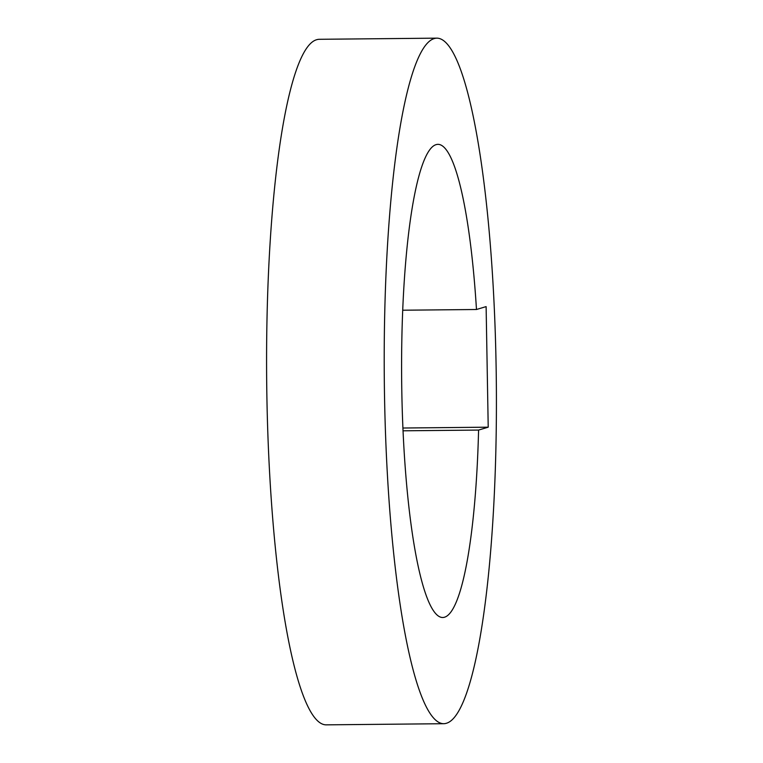 <?xml version="1.0" encoding="UTF-8"?>
<svg xmlns="http://www.w3.org/2000/svg" width="763" height="763" viewBox="0 0 763 763"><rect width="100%" height="100%" fill="white"/><g stroke="black" fill="none" stroke-linecap="round" stroke-linejoin="round"><path stroke-width="1.14" d="M403.007 430.809L478.582 430.074L488.215 427.185L486.117 306.612L476.474 309.501A236.606 38.646 89.4 0 0 438.01 144.341A236.606 38.646 89.4 0 0 436.188 144.617A236.606 38.646 89.4 0 0 401.739 386.879A236.606 38.646 89.4 0 0 442.616 617.515A236.606 38.646 89.4 0 0 444.438 617.238A236.606 38.646 89.4 0 0 478.582 430.074M476.474 309.501L402.759 310.217M436.97 38.15L319.344 39.294A342.797 55.985 89.4 0 0 316.712 39.705A342.797 55.985 89.4 0 0 266.792 390.694A342.797 55.985 89.4 0 0 326.03 724.85L443.656 723.705A342.797 55.985 -90.6 0 1 384.418 389.55A342.797 55.985 -90.6 0 1 434.338 38.56A342.797 55.985 -90.6 0 1 436.97 38.15A342.797 55.985 -90.6 0 1 496.208 372.306A342.797 55.985 -90.6 0 1 446.288 723.295A342.797 55.985 -90.6 0 1 443.656 723.705M488.215 427.185L402.893 428.024"/></g></svg>
